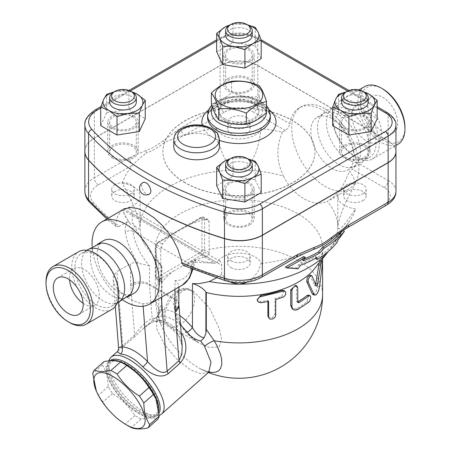 <?xml version="1.0" encoding="UTF-8"?>
<svg xmlns="http://www.w3.org/2000/svg" width="451" height="451" viewBox="0 0 451 451"><rect width="100%" height="100%" fill="white"/><g stroke="black" fill="none" stroke-linecap="round" stroke-linejoin="round"><path stroke-width="0.34" stroke-dasharray="2.25 1.69" d="M266.507 112.536C264.044 109.661 261.586 104.356 259.122 96.621C249.933 97.63 240.744 96.21 231.555 92.359C224.829 98.668 218.104 102.552 211.378 104.006M255.745 100.821A23.762 13.722 180 0 1 245.09 123.777A23.762 13.722 180 0 1 215.99 106.972A23.762 13.722 180 0 1 255.745 100.821M224.829 118.669A19.962 11.523 180 0 1 218.983 110.523A19.962 11.523 180 0 1 238.94 99A19.962 11.523 180 0 1 258.902 110.523A19.962 11.523 180 0 1 246.579 121.172A19.962 11.523 180 0 1 224.829 118.669M231.555 92.359L231.555 81.338M259.122 96.621L259.122 85.6M224.829 120.225A19.962 11.523 180 0 1 218.983 112.073A19.962 11.523 180 0 1 238.94 100.55A19.962 11.523 180 0 1 258.902 112.073A19.962 11.523 180 0 1 246.579 122.723A19.962 11.523 180 0 1 224.829 120.225M382.775 131.788A21.101 12.183 -120 0 0 393.328 132.836A21.101 12.183 -120 0 0 393.328 108.465A21.101 12.183 -120 0 0 372.227 96.283A21.101 12.183 -120 0 0 368.991 113.195A21.101 12.183 -120 0 0 382.775 131.788M366.646 141.101A21.101 12.183 -120 0 0 377.199 142.15A21.101 12.183 -120 0 0 377.199 117.779A21.101 12.183 -120 0 0 356.098 105.596A21.101 12.183 -120 0 0 352.862 122.509A21.101 12.183 -120 0 0 366.646 141.101M404.959 127.368A31.367 18.108 60 0 1 382.775 140.171A31.367 18.108 60 0 1 360.597 101.751A31.367 18.108 60 0 1 382.775 88.948M364.797 86.524A33.267 19.207 -120 0 0 364.803 124.944A33.267 19.207 -120 0 0 398.07 144.145M355.715 103.02A33.267 19.207 60 0 1 377.448 132.335A33.267 19.207 60 0 1 372.346 158.994A33.267 19.207 60 0 1 339.079 139.793A33.267 19.207 60 0 1 339.079 101.374A33.267 19.207 60 0 1 355.715 103.02M339.034 114.977A30.414 17.561 60 0 1 358.906 141.783A30.414 17.561 60 0 1 354.244 166.154A30.414 17.561 60 0 1 350.331 167.473A30.414 17.561 60 0 1 323.824 148.593A30.414 17.561 60 0 1 320.734 116.2A30.414 17.561 60 0 1 323.829 113.472A30.414 17.561 60 0 1 339.034 114.977M347.879 109.869A30.414 17.561 60 0 1 366.663 133.451A30.414 17.561 60 0 1 366.184 158.318A30.414 17.561 60 0 1 363.089 161.046A30.414 17.561 60 0 1 332.675 143.491A30.414 17.561 60 0 1 332.675 108.364A30.414 17.561 60 0 1 336.587 107.05A30.414 17.561 60 0 1 347.879 109.869M354.548 106.024A30.414 17.561 60 0 1 374.42 132.825A30.414 17.561 60 0 1 369.758 157.202A30.414 17.561 60 0 1 339.338 139.641A30.414 17.561 60 0 1 339.338 104.514A30.414 17.561 60 0 1 354.548 106.024M83.091 303.292A21.101 12.183 -120 0 0 84.354 304.081A21.101 12.183 -120 0 0 94.902 305.13A21.101 12.183 -120 0 0 94.902 280.759A21.101 12.183 -120 0 0 73.801 268.582A21.101 12.183 -120 0 0 69.488 279.727M46.041 281.807A33.267 19.207 -120 0 0 69.567 322.555M111.921 309.352A33.267 19.207 60 0 1 78.654 290.145A33.267 19.207 60 0 1 78.654 251.731M128.665 296.392L127.171 297.254A30.414 17.561 60 0 1 96.756 279.693A30.414 17.561 60 0 1 96.756 244.572A30.414 17.561 60 0 1 100.669 243.258M118.325 302.362A30.414 17.561 60 0 1 114.413 303.675A30.414 17.561 60 0 1 87.911 284.795A30.414 17.561 60 0 1 84.816 252.408A30.414 17.561 60 0 1 87.911 249.679M96.452 255.035A30.414 17.561 60 0 1 116.324 281.836A30.414 17.561 60 0 1 111.662 306.212A30.414 17.561 60 0 1 81.242 288.651A30.414 17.561 60 0 1 81.242 253.524A30.414 17.561 60 0 1 96.452 255.035M158.82 410.427A36.119 14.748 48.4 0 1 156.435 416.053A36.119 14.748 48.4 0 1 121.437 398.814A36.119 14.748 48.4 0 1 108.505 362.006A36.119 14.748 48.4 0 1 110.89 360.682M155.55 398.295A35.172 14.359 48.4 0 1 138.908 413.054A35.172 14.359 48.4 0 1 107.603 374.674A35.172 14.359 48.4 0 1 126.032 365.011M104.029 361.595A39.446 16.106 -131.6 0 0 102.338 364.949C106.036 370.609 107.969 377.831 108.144 386.608A39.446 16.106 -131.6 0 0 112.575 393.498C121.776 399.282 129.217 406.633 134.9 415.54A39.446 16.106 -131.6 0 0 138 417.468A39.446 16.106 -131.6 0 0 141.022 419.075C148.283 417.637 153.791 417.767 157.534 419.458M128.388 425.992A39.446 16.106 48.4 0 1 125.288 424.064C116.087 418.274 108.646 410.929 102.963 402.021A39.446 16.106 48.4 0 1 98.532 395.132L95.962 390.239M102.338 364.949L92.731 373.473M108.144 386.608L98.532 395.132M112.575 393.498L102.963 402.021M134.9 415.54L125.288 424.064M141.022 419.075L131.41 427.599M159.079 413.195A36.119 14.748 48.4 0 1 157.732 414.903A36.119 14.748 48.4 0 1 140.379 412.552A36.119 14.748 48.4 0 1 113.528 385.131A36.119 14.748 48.4 0 1 109.802 360.856A36.119 14.748 48.4 0 1 109.92 360.755M140.03 411.25A34.22 13.97 48.4 0 1 108.787 369.127A34.22 13.97 48.4 0 1 144.219 378.609A34.22 13.97 48.4 0 1 149.399 414.926A34.22 13.97 48.4 0 1 140.03 411.25M345.5 116.73A13.31 7.684 0 0 0 341.599 122.165A13.31 7.684 0 0 0 354.909 129.849A13.31 7.684 0 0 0 368.213 122.165A13.31 7.684 0 0 0 359.999 115.067A13.31 7.684 0 0 0 345.5 116.73M345.5 146.378A13.31 7.684 180 0 1 359.999 144.715A13.31 7.684 180 0 1 368.213 151.812A13.31 7.684 180 0 1 354.909 159.496A13.31 7.684 180 0 1 341.599 151.812A13.31 7.684 180 0 1 345.5 146.378M364.318 92.207A13.31 7.684 0 0 0 345.5 92.207M341.599 102.298A13.31 7.684 180 0 1 345.5 96.864A13.31 7.684 180 0 1 359.999 95.2A13.31 7.684 180 0 1 368.213 102.298M362.863 193.812A11.247 6.494 0 0 0 366.156 189.223A11.247 6.494 0 0 0 354.909 182.723A11.247 6.494 0 0 0 343.656 189.223A11.247 6.494 0 0 0 350.602 195.221A11.247 6.494 0 0 0 362.863 193.812M248.354 183.681A13.31 7.684 0 0 0 233.849 182.018A13.31 7.684 0 0 0 225.635 189.116A13.31 7.684 0 0 0 238.94 196.799A13.31 7.684 0 0 0 252.25 189.116A13.31 7.684 0 0 0 248.354 183.681M248.354 213.329A13.31 7.684 180 0 1 252.25 218.763A13.31 7.684 180 0 1 238.94 226.447A13.31 7.684 180 0 1 225.635 218.763A13.31 7.684 180 0 1 233.849 211.666A13.31 7.684 180 0 1 248.354 213.329M248.354 159.158A13.31 7.684 0 0 0 229.531 159.158M225.635 169.249A13.31 7.684 180 0 1 233.849 162.151A13.31 7.684 180 0 1 248.354 163.814A13.31 7.684 180 0 1 252.25 169.249M230.985 260.763A11.247 6.494 0 0 0 243.247 262.172A11.247 6.494 0 0 0 250.192 256.174A11.247 6.494 0 0 0 238.945 249.679A11.247 6.494 0 0 0 227.693 256.174A11.247 6.494 0 0 0 230.985 260.763M132.385 127.599A13.31 7.684 0 0 0 136.287 122.165A13.31 7.684 0 0 0 122.976 114.481A13.31 7.684 0 0 0 109.672 122.165A13.31 7.684 0 0 0 117.886 129.262A13.31 7.684 0 0 0 132.385 127.599M132.385 157.247A13.31 7.684 180 0 1 117.886 158.91A13.31 7.684 180 0 1 109.672 151.812A13.31 7.684 180 0 1 122.976 144.128A13.31 7.684 180 0 1 136.287 151.812A13.31 7.684 180 0 1 132.385 157.247M132.385 92.207A13.31 7.684 0 0 0 113.567 92.207M109.672 102.298A13.31 7.684 180 0 1 122.976 94.614A13.31 7.684 180 0 1 136.287 102.298M115.022 184.628A11.247 6.494 0 0 0 111.73 189.223A11.247 6.494 0 0 0 122.976 195.717A11.247 6.494 0 0 0 134.229 189.217A11.247 6.494 0 0 0 127.283 183.219A11.247 6.494 0 0 0 115.022 184.628M346.047 91.908L349.739 91.164A19.962 11.523 0 0 0 345.787 92.043M364.047 92.049A19.962 11.523 0 0 0 349.739 91.164L360.873 90.899L363.173 91.547M230.675 158.498L232.975 157.85L244.109 158.115A19.962 11.523 0 0 0 229.801 159M248.061 158.994A19.962 11.523 0 0 0 244.109 158.115L247.802 158.859M132.115 92.049A19.962 11.523 0 0 0 117.812 91.164L128.941 90.899L131.241 91.547M114.064 91.919L117.812 91.164A19.962 11.523 0 0 0 113.838 92.049M332.646 125.609L338.611 112.756L360.873 109.311L377.171 118.72M360.873 109.311L360.873 90.899M100.714 125.609L106.678 112.756L106.678 94.344M106.678 112.756L128.941 109.311L128.941 90.899M344.152 128.372A15.21 8.783 180 0 1 339.699 122.165A15.21 8.783 180 0 1 349.085 114.052A15.21 8.783 180 0 1 365.66 115.958A15.21 8.783 180 0 1 370.113 122.165A15.21 8.783 180 0 1 360.727 130.277A15.21 8.783 180 0 1 344.152 128.372M338.611 112.756L338.611 94.344M228.189 182.909A15.21 8.783 180 0 1 244.763 181.003A15.21 8.783 180 0 1 254.15 189.116A15.21 8.783 180 0 1 249.696 195.322A15.21 8.783 180 0 1 233.122 197.228A15.21 8.783 180 0 1 223.735 189.116A15.21 8.783 180 0 1 228.189 182.909M216.677 185.671L232.975 176.262L232.975 157.85M232.975 176.262L255.243 179.707L255.243 161.295M255.243 179.707L261.208 192.56M133.733 115.958A15.21 8.783 180 0 1 138.186 122.165A15.21 8.783 180 0 1 128.8 130.277A15.21 8.783 180 0 1 112.226 128.372A15.21 8.783 180 0 1 107.766 122.165A15.21 8.783 180 0 1 117.159 114.052A15.21 8.783 180 0 1 133.733 115.958M128.941 109.311L145.239 118.72M248.354 25.256A13.31 7.684 0 0 0 229.531 25.256M225.635 35.341A13.31 7.684 180 0 1 238.94 27.663A13.31 7.684 180 0 1 252.25 35.341M229.531 60.643A13.31 7.684 0 0 0 244.036 62.311A13.31 7.684 0 0 0 252.25 55.214A13.31 7.684 0 0 0 238.94 47.53A13.31 7.684 0 0 0 225.635 55.214A13.31 7.684 0 0 0 229.531 60.643M229.531 90.29A13.31 7.684 180 0 1 225.635 84.861A13.31 7.684 180 0 1 238.94 77.177A13.31 7.684 180 0 1 252.25 84.861A13.31 7.684 180 0 1 244.036 91.959A13.31 7.684 180 0 1 229.531 90.29M246.9 117.677A11.247 6.494 0 0 0 234.638 116.268A11.247 6.494 0 0 0 227.693 122.266A11.247 6.494 0 0 0 238.94 128.766A11.247 6.494 0 0 0 250.192 122.266A11.247 6.494 0 0 0 246.9 117.677M248.084 25.098A19.962 11.523 0 0 0 244.109 24.213L247.858 24.968M230.675 24.596L232.975 23.948L244.109 24.213A19.962 11.523 0 0 0 229.801 25.098M216.677 51.769L232.975 42.36L232.975 23.948M232.975 42.36L255.243 45.805L255.243 27.393M255.243 45.805L261.208 58.658M249.696 61.421A15.21 8.783 180 0 1 233.122 63.326A15.21 8.783 180 0 1 223.735 55.214A15.21 8.783 180 0 1 228.189 49.001A15.21 8.783 180 0 1 244.763 47.101A15.21 8.783 180 0 1 254.15 55.214A15.21 8.783 180 0 1 249.696 61.421M249.696 224.818A15.21 8.783 0 0 0 254.15 218.605A15.21 8.783 0 0 0 238.94 209.828A15.21 8.783 0 0 0 223.735 218.611A15.21 8.783 0 0 0 233.122 226.718A15.21 8.783 0 0 0 249.696 224.818M112.226 157.867A15.21 8.783 0 0 0 128.794 159.767A15.21 8.783 0 0 0 138.186 151.66A15.21 8.783 0 0 0 122.976 142.877A15.21 8.783 0 0 0 107.766 151.654A15.21 8.783 0 0 0 112.226 157.867M228.189 78.497A15.21 8.783 0 0 0 223.735 84.703A15.21 8.783 0 0 0 238.945 93.487A15.21 8.783 0 0 0 254.15 84.703A15.21 8.783 0 0 0 244.763 76.591A15.21 8.783 0 0 0 228.189 78.497M365.66 145.447A15.21 8.783 0 0 0 349.085 143.542A15.21 8.783 0 0 0 339.699 151.654A15.21 8.783 0 0 0 354.909 160.438A15.21 8.783 0 0 0 370.113 151.654A15.21 8.783 0 0 0 365.66 145.447M334.743 236.628A118.816 68.597 0 0 0 344.643 227.383A118.816 68.597 0 0 0 349.271 221.514A118.816 68.597 0 0 0 355.653 208.909A22.815 13.169 180 0 1 337.799 196.05A22.815 13.169 180 0 1 355.653 183.196A118.816 68.597 0 0 0 349.536 170.974L352.507 169.26C355.005 167.58 356.211 165.173 356.132 162.039A47.524 27.438 -120 0 0 322.961 110.292A47.524 27.438 -120 0 0 299.193 107.936A47.524 27.438 -120 0 0 289.784 123.737C289.238 126.505 287.761 128.755 285.348 130.486L282.377 132.199A118.816 68.597 0 0 0 261.208 128.665A22.815 13.169 180 0 1 238.94 138.976A22.815 13.169 180 0 1 216.677 128.665C218.972 143.908 222.501 166.154 238.94 170.021C255.384 166.154 258.913 143.908 261.208 128.665M362.863 200.644A11.247 6.494 0 0 0 366.156 196.05A11.247 6.494 0 0 0 354.909 189.555A11.247 6.494 0 0 0 343.656 196.05A11.247 6.494 0 0 0 350.602 202.048A11.247 6.494 0 0 0 362.863 200.644M84.867 151.406A32.32 18.66 180 0 1 94.332 138.288L220.122 65.666A26.615 15.368 180 0 1 257.763 65.666L388.153 140.949A26.615 15.368 180 0 1 395.95 151.733M185.175 182.858A76.044 43.905 180 0 1 162.901 151.812A76.044 43.905 180 0 1 238.94 107.907A76.044 43.905 180 0 1 314.984 151.812A76.044 43.905 180 0 1 268.041 192.374A76.044 43.905 180 0 1 185.175 182.858M173.787 146.609A22.815 13.169 180 0 1 187.87 134.443A22.815 13.169 180 0 1 212.731 137.296A22.815 13.169 180 0 1 219.411 146.609M149.552 194.031L148.244 194.358L146.192 193.721L144.771 192.639L142.877 190.181L141.541 185.857L142.037 183.377L142.899 182.503M395.95 151.654A26.615 15.368 0 0 0 388.153 140.791L257.763 65.508A26.615 15.368 0 0 0 220.122 65.508L94.332 138.136A32.32 18.66 0 0 0 84.867 151.327M185.175 182.7A76.044 43.905 180 0 1 162.901 151.654A76.044 43.905 180 0 1 238.94 107.755A76.044 43.905 180 0 1 314.984 151.654A76.044 43.905 180 0 1 268.041 192.216A76.044 43.905 180 0 1 185.175 182.7M230.985 267.595A11.247 6.494 0 0 0 243.247 269.005A11.247 6.494 0 0 0 250.192 263.001A11.247 6.494 0 0 0 238.945 256.506A11.247 6.494 0 0 0 227.693 263.001A11.247 6.494 0 0 0 230.985 267.595M115.022 191.455A11.247 6.494 0 0 0 111.73 196.05A11.247 6.494 0 0 0 122.976 202.544A11.247 6.494 0 0 0 134.229 196.05A11.247 6.494 0 0 0 127.283 190.051A11.247 6.494 0 0 0 115.022 191.455M246.9 124.504A11.247 6.494 0 0 0 234.638 123.1A11.247 6.494 0 0 0 227.693 129.099A11.247 6.494 0 0 0 238.94 135.593A11.247 6.494 0 0 0 250.192 129.099A11.247 6.494 0 0 0 246.9 124.504M230.281 281.92L226.261 279.186L221.729 274.355L221.729 265.413L221.368 263.034L220.364 261.456L219.648 261.044L218.295 261.191L217.004 262.685A22.815 13.169 180 0 1 239.611 253.129A22.815 13.169 180 0 1 261.208 263.435L257.899 271.727L254.138 276.79L250.209 280.291L247.047 282.202M122.232 183.196A22.815 13.169 180 0 1 140.086 196.05A22.815 13.169 180 0 1 123.529 208.717L126.539 208.458L129.099 208.836L130.745 209.777L131.94 211.66L132.244 213.746L132.244 222.693L136.771 227.71L139.196 229.046L140.086 227.095C138.604 214.591 129.381 195.638 122.232 183.196A118.816 68.597 0 0 1 133.242 164.722L98.363 184.859A26.615 15.368 0 0 0 93.616 202.865A317.476 183.292 0 0 0 119.165 226.425L127.171 221.807A5.322 0.564 -152.1 0 1 129.505 222.8L128.405 221.21L127.171 221.807C125.53 225.145 124.933 228.539 125.384 231.989A5.322 2.469 -8.3 0 1 132.848 231.171A42.202 24.365 -120 0 0 149.433 265.678L149.433 284.136L174.971 298.883L174.971 280.595C177.965 283.408 179.227 285.438 178.771 286.678L178.872 287.163M328.322 251.483A98.854 57.074 0 0 0 328.7 251.01A98.854 57.074 0 0 0 330.735 248.281A98.854 57.074 0 0 0 337.799 227.095C339.282 233.573 348.505 218.696 355.653 208.909M261.208 263.435A118.816 68.597 0 0 0 293.206 257.076A118.816 68.597 0 0 0 305.936 252.707M303.805 256.534L301.651 259.945A112.327 64.854 0 0 0 304.476 258.812M342.348 230.957A115.321 66.579 0 0 0 342.816 230.41L336.497 239.002L335.296 241.589A105.342 60.817 180 0 1 315.723 258.643M315.694 258.231L315.548 256.574A108.336 62.548 180 0 1 298.771 264.495L296.611 267.9L285.297 267.048M183.563 265.566L186.325 265.199L195.396 259.877A118.816 68.597 0 0 0 215.358 263.283L192.69 262.048L195.497 260.763L193.118 268.12A5.13 3.445 9.9 0 0 191.692 265.143L192.69 262.048M130.779 224.637L129.927 223.392C126.46 218.261 123.98 213.684 122.492 209.67A118.816 68.597 0 0 0 128.405 221.21M282.377 132.199C276.051 146.812 276.429 161.458 283.504 176.149A98.854 57.074 0 0 0 238.94 170.021A98.854 57.074 0 0 0 140.086 227.095A98.854 57.074 0 0 0 144.619 244.171L132.244 222.693M355.653 183.196C348.505 195.638 339.282 214.591 337.799 227.095A98.854 57.074 0 0 0 327.184 201.366L332.872 197.842L338.233 192.295L341.604 187.526L345.043 181.443L349.536 170.974M303.196 260.836L301.651 259.945M338.081 239.921L336.497 239.002M336.92 242.531L335.296 241.589M298.162 268.796L296.611 267.9M300.321 265.385L298.771 264.495M317.064 257.453L315.548 256.574M309.978 275.048L314.46 285.353L314.691 285.618L315.638 284.44M319.184 262.916L320.272 260.706L320.543 263.914L317.735 286.385L315.852 292.496L313.107 294.638M267.905 301.51L267.905 300.338A83.649 48.291 180 0 1 260.661 301.668L257.132 299.977M267.905 300.338L268.565 301.369M284.186 290.664L281.616 296.572A83.649 48.291 180 0 1 274.913 298.635L274.913 314.155L272.241 317.882L268.277 317.16M274.913 298.635L275.73 299.627M295.681 285.263L296.454 286.994L296.454 300.969L296.848 301.837L297.761 301.787L296.454 300.969M308.445 295.061L307.046 301.702A83.649 48.291 180 0 1 296.454 308.726L292.225 308.834M347.484 227.67A5.705 3.292 60 0 1 344.643 227.383L384.122 204.585A20.909 12.076 0 0 0 384.122 187.515L352.507 169.26M186.325 265.199A317.476 183.292 0 0 0 227.141 279.953A26.615 15.368 0 0 0 258.327 277.213L293.206 257.076A5.705 3.292 -120 0 0 296.059 257.358M221.729 274.355L216.367 277.884M119.165 226.425L116.121 226.627L115.433 224.395L117.333 216.97L120.733 211.592L123.636 209.298M216.677 128.665A118.816 68.597 0 0 0 184.679 135.024A5.705 3.292 60 0 1 180.642 128.039L220.122 105.246A26.615 15.368 180 0 1 257.763 105.246A5.705 3.292 -60 0 1 253.727 112.231A20.909 12.076 0 0 0 224.158 112.231A5.705 3.292 60 0 1 220.122 105.246L220.122 65.666M224.158 112.231L184.679 135.024A118.816 68.597 0 0 0 164.401 142.629A5.705 2.571 50.9 0 1 163.538 140.408L180.642 128.039M98.363 184.859A5.705 3.292 60 0 1 94.332 177.874L129.212 157.737A5.705 3.292 -120 0 0 133.242 164.722A118.816 68.597 0 0 1 146.417 153.013A5.705 3.884 -108.9 0 1 146.316 150.352C152.055 148.39 157.799 145.075 163.538 140.408M164.401 142.629C158.38 147.426 152.387 150.888 146.417 153.013M173.387 271.152L187.548 262.978A83.3 48.094 180 0 1 205.617 256.749C207.832 256.05 209.038 254.674 209.236 252.628A76.326 44.068 60 0 1 209.168 249.488L209.123 221.097L208.035 219.603L205.352 219.344A83.649 48.291 0 0 0 189.358 224.677C182.531 227.817 176.6 231.239 171.577 234.943A83.649 48.291 0 0 0 162.337 244.177L160.776 249.488L160.776 277.427A76.326 44.068 -120 0 0 160.844 280.567L161.407 282.185L162.597 281.582A83.3 48.094 180 0 1 173.387 271.152L158.961 279.485A1.9 1.099 60 0 1 157.613 277.156L200.633 252.318A1.9 1.099 120 0 0 201.975 249.989L201.975 218.944A1.9 1.099 180 0 1 204.664 218.944L204.664 249.989A1.9 1.099 0 0 0 201.975 249.989M314.894 268.283A83.649 48.291 0 0 0 322.589 248.05A83.649 48.291 0 0 0 238.94 199.754A83.649 48.291 0 0 0 155.296 248.05A83.649 48.291 0 0 0 161.932 266.902L161.932 303.799L159.023 308.867L158.425 311.889L158.493 315.452L160.116 322.55L163.386 330.256L167.163 336.858L171.808 343.527L177.113 349.965L182.926 355.969L188.986 361.285L195.103 365.75L201.022 369.166L208.931 372.064M179.177 291.109A3.8 2.103 -122 0 0 177.271 290.923A3.8 2.103 -122 0 0 176.6 292.592L177.615 292.006A3.8 2.283 62.1 0 1 178.523 290.202L178.523 290.202A3.8 2.283 62.1 0 1 180.417 290.393A20.909 12.076 -60 0 1 190.249 289.7A20.909 12.076 -60 0 1 190.249 313.845A20.909 12.076 -60 0 1 169.339 325.921A20.909 12.076 -60 0 1 166.019 309.561A20.909 12.076 -60 0 1 179.177 291.109L180.417 290.393L187.047 289.407L194.189 291.977C189.476 289.469 185.626 289.147 182.638 291.013C176.471 295.225 174.644 303.348 177.158 315.384C179.966 324.748 185.124 332.494 192.633 338.616L199.071 343.087L209.754 347.58L219.31 346.813L221.509 338.881L219.361 328.931L209.692 308.191L194.195 291.977L190.249 289.7C187.069 287.8 183.157 287.964 178.523 290.202L177.271 290.923C173.652 293.246 170.591 296.51 168.093 300.721L164.79 308.484C163.612 312.763 163.6 316.653 164.739 320.148C164.576 321.185 166.109 323.108 169.339 325.921L199.071 343.087L185.665 332.353L176.335 318.265L173.342 302.773L179.177 291.109M108.973 360.845A38.019 15.52 -131.6 0 0 108.606 364.735A38.019 15.52 -131.6 0 0 143.322 411.543A38.019 15.52 -131.6 0 0 153.735 415.625A38.019 15.52 -131.6 0 0 159.203 415.377M208.712 372.238L201.298 373.907L190.452 369.764L176.527 358.962L164.35 344.35L156.993 329.608L156.283 318.423L157.506 316.078L156.942 316.512L160.415 316.732C166.842 316.055 173.534 318.744 180.479 324.81M181.15 333.176L180.986 332.996C173.376 325.103 165.974 320.83 158.775 320.176L151.547 322.397L143.683 328.272L134.561 336.762A5.705 2.328 -131.6 0 0 134.624 335.048C140.667 326.654 146.507 321.101 152.145 318.395C160.33 319.229 168.843 324.145 177.683 333.142L182.187 346.08C181.076 339.564 179.543 335.657 177.587 334.36A5.705 1.5 -43.8 0 1 177.683 333.142L175.011 299.819A13.31 8.332 175.4 0 1 178.9 305.124M134.561 336.762L117.192 351.763M156.283 318.423A11.405 10.142 18.7 0 0 158.927 314.477L158.927 314.477A11.405 10.142 18.7 0 0 159.023 308.867A83.649 48.291 0 0 1 155.296 294.616L155.296 248.05M161.932 303.799L161.531 307.836L160.105 312.453L157.506 316.078M180.986 332.996A5.705 1.5 -43.8 0 1 177.587 334.36C169.317 326.174 162.033 321.834 155.736 321.354A5.705 4.482 -85.8 0 1 152.145 318.395L149.467 285.071A13.31 7.684 120 0 1 149.433 284.136A13.31 7.684 0 0 0 130.61 284.136L130.61 263.688L116.922 271.592L114.109 274.698L113.342 277.151L113.224 280.133L114.43 284.677L117.395 288.928C126.201 297.53 134.714 302.446 142.933 303.67C148.621 303.534 154.738 301.381 161.278 297.203L174.971 289.3L178.771 286.678A47.524 27.438 60 0 0 182.334 285.162M158.775 320.176A5.705 4.482 -85.8 0 1 155.736 321.354C154.49 320.435 146.355 325.391 143.683 328.272L156.942 316.512C157.546 316.771 159.282 312.058 158.746 312.408L160.105 312.453M122.717 347.264A5.705 2.328 -131.6 0 0 122.779 345.551L134.624 335.048L130.683 286.013A26.615 15.368 -60 0 1 130.61 284.136M121.979 346.813C117.175 348.719 117.44 348.296 122.779 345.551L116.922 271.592M179.74 315.576C173.257 311.207 167.186 309.301 161.531 309.865A5.705 4.516 -96.4 0 1 160.415 316.732M161.531 265.724L161.531 309.865L158.746 312.408L158.746 262.922L161.531 265.724L154.163 257.233L144.619 244.171M161.932 266.902L158.746 262.922M195.396 259.877L195.497 260.763A5.13 0.316 -154.7 0 1 194.511 260.475L191.838 268.988M192.571 269.281A5.13 3.445 9.9 0 0 193.118 268.12L192.87 269.399M123.54 300.496A47.524 27.438 60 0 1 92.134 246.094M149.433 265.678L138.141 263.288C135.294 262.414 132.786 262.544 130.61 263.688M132.91 227.62L132.848 231.171L191.692 265.143A42.394 24.478 -120 0 1 174.971 280.595M332.314 118.861A30.414 17.561 60 0 1 352.186 145.662A30.414 17.561 60 0 1 347.524 170.038A30.414 17.561 60 0 1 317.104 152.477A30.414 17.561 60 0 1 317.104 117.35A30.414 17.561 60 0 1 332.314 118.861M283.504 176.149C293.426 196.286 313.625 207.945 327.184 201.366M325.329 108.922A47.524 27.438 60 0 1 356.375 150.803A47.524 27.438 60 0 1 349.091 188.884A47.524 27.438 60 0 1 301.567 161.447A47.524 27.438 60 0 1 301.567 106.566A47.524 27.438 60 0 1 325.329 108.922M133.896 293.375A30.414 17.561 60 0 1 103.476 275.815A30.414 17.561 60 0 1 103.476 240.687M219.411 139.624A22.815 13.169 0 0 0 212.731 130.311A22.815 13.169 0 0 0 187.87 127.458A22.815 13.169 0 0 0 173.787 139.624M212.556 107.473A27.567 15.915 180 0 1 242.869 96.322A27.567 15.915 180 0 1 266.507 111.961M266.507 112.192A27.567 15.915 180 0 1 266.496 112.547M270.312 115.18A31.367 18.108 0 0 0 238.94 97.072A31.367 18.108 0 0 0 207.573 115.18M207.573 117.508A31.367 18.108 180 0 1 238.94 99.4A31.367 18.108 180 0 1 270.312 117.508C270.036 111.47 263.762 106.701 251.478 103.206C231.324 97.844 206.192 108.037 207.573 117.508M216.677 41.109L222.811 37.568A3.8 2.193 -120 0 0 220.911 37.382A3.8 2.193 -120 0 0 220.122 39.124L94.332 111.747A3.8 2.193 60 0 1 95.116 110.005M100.714 108.06L130.249 91.012M94.332 138.136L94.332 111.747A32.32 18.66 0 0 0 84.867 124.944M222.811 37.568A22.815 13.169 180 0 1 255.074 37.568A3.8 2.193 -60 0 1 256.974 37.382A3.8 2.193 -60 0 1 257.763 39.124A26.615 15.368 0 0 0 220.122 39.124L220.122 65.508M387.37 112.665A3.8 2.193 -60 0 1 388.153 114.402L257.763 39.124L257.763 65.508M255.074 37.568L261.208 41.109M347.636 91.012L377.171 108.06M395.95 125.271A26.615 15.368 0 0 0 388.153 114.402L388.153 140.791M202.268 125.293A37.072 21.4 0 0 0 212.731 137.296A37.072 21.4 0 0 0 219.411 140.357M269.151 109.762A37.072 21.4 0 0 0 208.734 109.762M122.492 209.67L215.358 263.283M123.529 208.717L217.004 262.685M132.244 213.746L221.729 265.413M310.491 275.589L312.115 276.153M317.735 286.385L319.528 286.751M320.543 263.914L322.392 264.156M314.46 285.353L316.179 285.827M260.661 301.668L261.157 302.728M274.913 314.155L275.73 315.148M281.616 296.572L282.585 297.513M296.454 286.994L297.761 287.794M296.454 308.726L297.761 309.527M307.046 301.702L308.591 302.339M356.132 162.039L388.153 180.53A5.705 3.292 -60 0 1 384.122 187.515M386.975 204.867A5.705 3.292 60 0 1 384.122 204.585M388.153 140.949L388.153 180.53A26.615 15.368 180 0 1 395.95 191.393M261.18 277.495A5.705 3.292 60 0 1 258.327 277.213M225.483 280.753A5.705 2.165 106.9 0 0 227.141 279.953M115.433 224.395A323.181 186.584 180 0 1 107.958 218.346M285.348 130.486L253.727 112.231M257.763 65.666L257.763 105.246L289.784 123.737M93.616 202.865A5.705 4.121 -42.3 0 1 89.399 202.048M84.867 191.066A32.32 18.66 180 0 1 94.332 177.874L94.332 138.288M129.212 157.737L146.316 150.352M209.236 252.628L204.664 249.989A3.8 2.193 -60 0 1 201.975 254.646A1.9 1.099 60 0 1 200.633 252.318M201.975 218.944A1.9 1.099 120 0 0 200.633 218.171A1.9 1.099 60 0 1 201.028 217.297A1.9 1.099 60 0 1 201.975 217.393A3.8 2.193 -60 0 1 203.875 217.207A3.8 2.193 -60 0 1 204.664 218.944L209.168 221.548M205.617 256.749L201.975 254.646L187.548 262.978M189.358 224.677L201.975 217.393L205.352 219.344M200.633 218.171L157.613 243.004A1.9 1.099 60 0 1 158.008 242.136A1.9 1.099 60 0 1 158.961 242.226L171.577 234.943M162.597 281.582L158.961 279.485A3.8 2.193 -60 0 1 157.061 279.671A3.8 2.193 -60 0 1 156.271 277.929A1.9 1.099 180 0 1 155.713 277.156A1.9 1.099 180 0 1 156.271 276.378A1.9 1.099 120 0 0 157.613 277.156M157.613 243.004A1.9 1.099 120 0 0 156.271 245.333A1.9 1.099 0 0 0 155.713 246.111A1.9 1.099 0 0 0 156.271 246.883A3.8 2.193 -60 0 1 158.961 242.226L162.337 244.177M160.844 280.567L156.271 277.929L156.271 246.883L160.776 249.488M156.271 245.333L156.271 276.378M160.776 277.427A83.649 48.291 0 0 0 155.296 294.616A83.649 83.649 0 0 0 160.804 324.466C158.735 316.579 158.115 313.253 158.927 314.477L158.476 315.074M322.589 294.616A83.649 48.291 0 0 0 209.168 249.488M177.615 292.006L176.6 292.592M142.933 303.67L143.136 306.235M118.489 302.762L117.395 288.928M161.531 266.406L161.531 307.836M138.141 263.288A47.524 27.438 60 0 1 125.384 231.989M130.683 286.013A13.31 8.332 175.4 0 1 149.467 285.071L175.011 299.819A13.31 7.684 -60 0 1 174.971 298.883A13.31 7.684 0 0 1 178.872 304.312M258.902 112.073L258.902 110.523M218.983 112.073L218.983 110.523M372.227 96.283L356.098 105.596M393.328 132.836L377.199 142.15M372.346 158.994L395.95 145.369M339.079 101.374L358.917 89.924M350.331 167.468C356.82 166.504 362.102 163.454 366.184 158.318M320.734 116.206C324.81 111.064 330.098 108.014 336.587 107.05M363.089 161.046L369.758 157.202M332.675 108.364L339.338 104.514M57.672 277.889L73.801 268.576M78.773 314.443L94.902 305.13M117.17 303.14L114.413 303.675M86.66 250.288L84.816 252.408M111.662 306.212L117.232 302.993M81.242 253.524L86.817 250.311M109.802 360.856L108.505 362.006M157.732 414.903L156.435 416.053M341.599 122.165L341.599 151.812M368.213 122.165L368.213 151.812M225.635 189.116L225.635 218.763M252.25 189.116L252.25 218.763M109.672 122.165L109.672 151.812M136.287 122.165L136.287 151.812M225.635 55.214L225.635 84.861M252.25 55.214L252.25 84.861M254.15 218.611L254.15 189.116M223.735 218.611L223.735 189.116M138.186 151.654L138.186 122.165M107.766 151.654L107.766 122.165M223.735 84.703L223.735 55.214M254.15 84.703L254.15 55.214M339.699 151.654L339.699 122.165M370.113 151.654L370.113 122.165M266.507 105.613L260.441 100.691L248.326 96.339L225.387 97.343L217.309 100.77L211.767 105.179M100.883 106.678L128.947 90.476M216.677 39.823L220.911 37.382C232.93 31.587 244.955 31.587 256.974 37.382L261.039 39.727M348.939 90.476L377.171 106.774M366.156 189.223L366.156 196.05M343.656 189.223L343.656 196.05M250.192 256.174L250.192 263.001M227.693 256.174L227.693 263.001M111.73 189.223L111.73 196.05M134.229 189.223L134.229 196.05M227.693 122.266L227.693 129.099M250.192 122.266L250.192 129.099M140.086 196.05L140.086 227.095M330.735 248.281L343.025 230.529M343.076 230.461L349.271 221.514M220.02 261.208L130.018 209.247M337.799 196.05L337.799 227.095M320.272 260.706L320.881 260.791M314.691 285.618L316.405 286.081M296.848 301.837L298.15 302.621M116.132 226.633L106.831 219M161.413 282.185L157.061 279.671L155.713 277.156L155.713 246.111L158.008 242.136L201.028 217.297L203.875 217.207L208.035 219.603M322.589 258.654L322.589 248.05M209.659 371.68L207.477 371.523C207.15 371.742 204.641 370.778 199.962 368.625A83.649 83.649 0 0 0 208.424 372.498M149.399 414.926L153.735 415.625M108.787 369.127L108.606 364.735M113.218 280.06L115.304 306.37M347.524 170.038L354.244 166.154M317.104 117.35L323.829 113.472M328.334 251.466L328.7 251.01M159.226 263.576L154.163 257.233M329.433 200.233L349.091 188.884M299.193 107.936L301.567 106.566M96.756 244.572L98.25 243.709"/><path stroke-width="0.68" d="M211.378 92.985L211.378 104.006C213.842 111.741 216.3 117.046 218.763 119.921C227.952 123.771 237.141 125.192 246.331 124.188C253.056 122.734 259.782 118.85 266.507 112.536L266.507 101.514C259.782 102.969 253.056 106.853 246.331 113.167C237.141 109.317 227.952 107.896 218.763 108.9C216.3 101.171 213.842 95.866 211.378 92.985C218.104 86.677 224.829 82.792 231.555 81.338C240.744 80.329 249.933 81.749 259.122 85.6C261.586 88.475 264.044 93.78 266.507 101.514M255.745 85.301A23.762 13.722 0 0 0 215.99 91.452A23.762 13.722 0 0 0 245.09 108.251A23.762 13.722 0 0 0 255.745 85.301M218.763 119.921L218.763 108.9M246.331 124.188L246.331 113.167M382.781 88.948L381.433 88.171L382.775 88.948A31.367 18.108 60 0 1 382.781 88.948A31.367 18.108 60 0 1 404.959 127.368L404.959 128.918A33.267 19.207 -120 0 0 381.433 88.171A33.267 19.207 -120 0 0 364.797 86.524L358.917 89.924M395.95 145.369L398.07 144.145A33.267 19.207 -120 0 0 404.959 128.918M68.225 313.394A21.101 12.183 60 0 1 54.436 294.802A21.101 12.183 60 0 1 57.672 277.895A21.101 12.183 60 0 1 78.773 290.072A21.101 12.183 60 0 1 78.773 314.443A21.101 12.183 60 0 1 68.225 313.394M69.488 279.727A21.101 12.183 -120 0 0 83.091 303.292M68.225 270.555A31.367 18.108 60 0 1 90.403 308.974A31.367 18.108 60 0 1 68.219 321.777A31.367 18.108 60 0 1 46.041 283.363A31.367 18.108 60 0 1 68.225 270.555M68.219 321.777L69.567 322.555A33.267 19.207 -120 0 0 86.203 324.201A33.267 19.207 -120 0 0 91.299 297.542A33.267 19.207 -120 0 0 69.567 268.227A33.267 19.207 -120 0 0 52.93 266.58A33.267 19.207 -120 0 0 46.041 281.807L46.041 283.363M52.93 266.58L78.654 251.731A33.267 19.207 60 0 1 95.285 253.377A33.267 19.207 60 0 1 117.023 282.692A33.267 19.207 60 0 1 111.921 309.352L86.203 324.201M86.66 250.288L100.669 243.258A30.414 17.561 60 0 1 111.966 246.077A30.414 17.561 60 0 1 130.751 269.659A30.414 17.561 60 0 1 130.266 294.526A30.414 17.561 60 0 1 127.171 297.254M86.817 250.311L87.911 249.679A30.414 17.561 60 0 1 103.121 251.184A30.414 17.561 60 0 1 122.988 277.985A30.414 17.561 60 0 1 118.325 302.362L117.232 302.993M110.89 360.682A36.119 14.748 48.4 0 1 139.517 375.04A36.119 14.748 48.4 0 1 158.82 410.427M123.563 363.585L126.032 365.011A35.172 14.359 48.4 0 1 155.55 398.295L153.425 394.445A39.446 16.106 -131.6 0 0 148.988 387.556C143.311 378.648 135.869 371.297 126.669 365.513A39.446 16.106 -131.6 0 0 123.563 363.585A39.446 16.106 -131.6 0 0 120.547 361.978C116.803 360.293 111.296 360.163 104.029 361.595L94.417 370.119C98.166 371.81 103.668 371.934 110.935 370.502A39.446 16.106 48.4 0 1 117.057 374.037C122.74 382.944 130.176 390.29 139.376 396.079A39.446 16.106 48.4 0 1 143.813 402.963C143.987 411.746 145.921 418.968 149.614 424.622A39.446 16.106 48.4 0 1 147.928 427.976C140.661 429.414 135.153 429.284 131.41 427.599A39.446 16.106 48.4 0 1 128.388 425.992L125.919 424.566A35.172 14.359 -131.6 0 0 143.863 413.257A35.172 14.359 -131.6 0 0 109.779 374.815A35.172 14.359 -131.6 0 0 96.407 391.282A35.172 14.359 -131.6 0 0 125.919 424.566L128.388 425.992M147.928 427.976L157.534 419.458A39.446 16.106 -131.6 0 0 159.226 416.104L155.995 399.332M96.407 391.282L92.731 373.473A39.446 16.106 48.4 0 1 94.417 370.119M120.547 361.978L110.935 370.502M126.669 365.513L117.057 374.037M148.988 387.556L139.376 396.079M153.425 394.445L143.813 402.963M159.226 416.104L149.614 424.622M109.92 360.755A36.119 14.748 48.4 0 1 140.813 373.885A36.119 14.748 48.4 0 1 159.079 413.195M345.5 92.207L346.842 91.429L345.5 92.207A13.31 7.684 0 0 0 341.599 97.641A13.31 7.684 0 0 0 354.909 105.32A13.31 7.684 0 0 0 368.213 97.641A13.31 7.684 0 0 0 364.318 92.207L362.97 91.429A11.405 6.585 180 0 1 362.97 100.742A11.405 6.585 180 0 1 346.842 100.742A11.405 6.585 180 0 1 346.842 91.429A11.405 6.585 180 0 1 362.97 91.429M368.213 97.641L368.213 102.298A13.31 7.684 180 0 1 354.909 109.976A13.31 7.684 180 0 1 341.599 102.298L341.599 97.641M230.878 158.38L229.531 159.158A13.31 7.684 0 0 0 225.635 164.592A13.31 7.684 0 0 0 238.94 172.276A13.31 7.684 0 0 0 252.25 164.592A13.31 7.684 0 0 0 248.354 159.158L247.007 158.38A11.405 6.585 180 0 1 247.007 167.693A11.405 6.585 180 0 1 230.878 167.693A11.405 6.585 180 0 1 230.878 158.38A11.405 6.585 180 0 1 247.007 158.38L248.354 159.158M252.25 164.592L252.25 169.249A13.31 7.684 180 0 1 238.94 176.933A13.31 7.684 180 0 1 225.635 169.249L225.635 164.592M114.915 91.429L113.567 92.207A13.31 7.684 0 0 0 109.672 97.641A13.31 7.684 0 0 0 117.886 104.739A13.31 7.684 0 0 0 132.385 103.07A13.31 7.684 0 0 0 136.287 97.641A13.31 7.684 0 0 0 132.385 92.207L131.044 91.429A11.405 6.585 180 0 1 131.044 100.742A11.405 6.585 180 0 1 114.915 100.742A11.405 6.585 180 0 1 114.915 91.429A11.405 6.585 180 0 1 131.044 91.429M136.287 97.641L136.287 102.298A13.31 7.684 180 0 1 132.385 107.727A13.31 7.684 180 0 1 117.886 109.396A13.31 7.684 180 0 1 109.672 102.298L109.672 97.641M360.073 113.426L348.944 116.606L340.793 110.444A19.962 11.523 0 0 0 360.073 113.426A19.962 11.523 0 0 0 374.189 105.28L371.207 113.162L360.073 113.426M332.646 107.197L335.629 99.316A19.962 11.523 0 0 0 340.793 110.444L332.646 107.197L332.646 125.609L348.944 135.018L348.944 116.606M345.787 92.043A19.962 11.523 0 0 0 335.629 99.316L338.611 94.344L346.047 91.908M363.173 91.547L369.019 94.146L377.171 100.308L374.189 105.28A19.962 11.523 0 0 0 369.019 94.146A19.962 11.523 0 0 0 364.047 92.049M219.66 172.231L216.677 167.259L224.829 161.097A19.962 11.523 0 0 0 219.66 172.231A19.962 11.523 0 0 0 233.776 180.377L222.642 180.112L219.66 172.231M229.801 159A19.962 11.523 0 0 0 224.829 161.097L230.675 158.498M247.802 158.859L255.243 161.295L258.226 166.267A19.962 11.523 0 0 0 248.061 158.994M253.056 177.395L244.91 183.557L233.776 180.377A19.962 11.523 0 0 0 253.056 177.395A19.962 11.523 0 0 0 258.226 166.267L261.208 174.148L253.056 177.395M131.241 91.547L137.093 94.146A19.962 11.523 0 0 0 132.115 92.049M145.239 100.308L142.257 105.28A19.962 11.523 0 0 0 137.093 94.146L145.239 100.308L145.239 118.72L139.274 131.574L139.274 113.162L128.146 113.426A19.962 11.523 0 0 0 142.257 105.28L139.274 113.162M113.838 92.049A19.962 11.523 0 0 0 103.696 99.316L106.678 94.344L114.064 91.919M108.866 110.444L100.714 107.197L103.696 99.316A19.962 11.523 0 0 0 108.866 110.444A19.962 11.523 0 0 0 128.146 113.426L117.012 116.606L108.866 110.444M371.207 113.162L371.207 131.574L377.171 118.72L377.171 100.308M371.207 131.574L348.944 135.018M261.208 174.148L261.208 192.56L244.91 201.969L244.91 183.557M244.91 201.969L222.642 198.525L222.642 180.112M222.642 198.525L216.677 185.671L216.677 167.259M139.274 131.574L117.012 135.018L100.714 125.609L100.714 107.197M117.012 135.018L117.012 116.606M230.878 33.791A11.405 6.585 180 0 1 230.878 24.478A11.405 6.585 180 0 1 247.007 24.478A11.405 6.585 180 0 1 247.007 33.791A11.405 6.585 180 0 1 230.878 33.791M230.878 24.478L229.531 25.256A13.31 7.684 0 0 0 225.635 30.685A13.31 7.684 0 0 0 229.531 36.119A13.31 7.684 0 0 0 244.036 37.788A13.31 7.684 0 0 0 252.25 30.685A13.31 7.684 0 0 0 248.354 25.256L247.007 24.478M252.25 30.685L252.25 35.341A13.31 7.684 180 0 1 244.036 42.445A13.31 7.684 180 0 1 229.531 40.776A13.31 7.684 180 0 1 225.635 35.341L225.635 30.685M247.858 24.968L255.243 27.393L258.226 32.359L261.208 40.246L253.056 43.493A19.962 11.523 0 0 0 258.226 32.359A19.962 11.523 0 0 0 248.084 25.098M244.91 49.655L233.776 46.476A19.962 11.523 0 0 0 253.056 43.493L244.91 49.655L244.91 68.067L222.642 64.623L222.642 46.211L219.66 38.329A19.962 11.523 0 0 0 233.776 46.476L222.642 46.211M229.801 25.098A19.962 11.523 0 0 0 224.829 27.195L230.675 24.596M216.677 33.357L224.829 27.195A19.962 11.523 0 0 0 219.66 38.329L216.677 33.357L216.677 51.769L222.642 64.623M244.91 68.067L261.208 58.658L261.208 40.246M395.95 151.733A26.615 15.368 180 0 1 395.95 151.812A26.615 15.368 180 0 1 388.153 162.676L262.364 235.304A32.32 18.66 180 0 1 224.485 238.63A323.181 186.584 180 0 1 88.571 160.156A32.32 18.66 180 0 1 84.867 151.485A32.32 18.66 180 0 1 84.867 151.406M219.411 139.624L219.411 146.609A22.815 13.169 180 0 1 196.597 159.784A22.815 13.169 180 0 1 173.787 146.609L173.787 139.624A22.815 13.169 0 0 0 180.468 148.937A22.815 13.169 0 0 0 205.329 151.795A22.815 13.169 0 0 0 219.411 139.624C218.555 135.176 217.602 132.746 216.565 132.335L211.761 128.473C201.749 123.692 191.698 123.664 181.606 128.372C176.691 131.044 174.086 134.798 173.787 139.624M84.867 124.944A32.32 18.66 0 0 0 88.571 133.614A3.8 2.751 -42.3 0 1 91.936 129.488A28.514 16.461 180 0 1 97.021 110.196A3.8 2.193 60 0 0 95.116 110.005C87.595 115.315 84.179 120.293 84.867 124.944L84.867 151.327A32.32 18.66 0 0 0 88.571 160.004A323.181 186.584 0 0 0 224.485 238.472A32.32 18.66 0 0 0 262.364 235.146L388.153 162.523A26.615 15.368 0 0 0 395.95 151.654L395.95 125.271C396.418 121.139 393.554 116.939 387.37 112.665A3.8 2.193 -60 0 0 385.464 112.851A22.815 13.169 180 0 1 385.464 131.478A3.8 2.193 60 0 1 388.153 136.134A26.615 15.368 0 0 0 395.95 125.271M142.899 182.503L144.157 182.21L146.192 182.858L147.618 183.929L149.552 186.37L150.933 190.66L150.42 193.152L149.552 194.031A6.652 6.652 0 0 1 140.424 191.613A6.652 6.652 0 0 1 142.899 182.503M247.047 282.202L244.481 283.262L238.94 284.169L232.186 282.811L230.281 281.92M216.367 277.884L209.36 281.554A98.854 57.074 0 0 0 238.94 284.169A98.854 57.074 0 0 0 328.322 251.483M296.059 257.358A5.705 3.292 -120 0 0 297.243 254.747L262.364 274.885A5.705 3.292 60 0 1 261.18 277.495L296.059 257.358L305.936 252.707A118.816 68.597 0 0 0 313.484 249.471C319.505 247.374 325.498 243.912 331.468 239.086A118.816 68.597 0 0 0 334.743 236.628C337.867 234.013 342.117 231.025 347.495 227.665L347.495 227.665A5.705 3.292 60 0 1 347.484 227.67L386.975 204.867C393.08 200.96 396.074 196.467 395.95 191.393A26.615 15.368 180 0 1 388.153 202.257A5.705 3.292 60 0 1 386.975 204.867M304.476 258.812A112.327 64.854 0 0 0 318.372 251.996L322.781 247.199A115.321 66.579 0 0 0 342.348 230.957M317.245 259.522A107.49 62.058 0 0 0 336.92 242.531L338.081 239.921L344.423 231.335A117.469 67.819 180 0 1 324.303 248.078L319.889 252.876A114.475 66.094 180 0 1 303.196 260.836L305.355 257.425L286.909 267.984L298.162 268.796L300.321 265.385A110.484 63.788 0 0 0 317.064 257.453L317.245 259.522L315.723 258.643L315.694 258.231M286.909 267.984L285.297 267.048L303.805 256.534L305.355 257.425M319.889 252.876L318.372 251.996M324.303 248.078L322.781 247.199M344.423 231.335L342.997 230.512M312.115 276.153L311.066 275.629L309.42 277.049L308.202 279.721L308.14 281.954L314.099 294.655L315.593 295.084L317.205 293.584L318.598 290.624L319.528 286.751L322.42 263.914L322.245 261.039L321.552 261.659L320.746 264.348L317.617 283.989C317.16 285.748 316.675 286.362 316.179 285.827L312.115 276.153M314.764 295.134L313.107 294.638L312.12 293.567L306.714 281.593L307.34 277.286L309.978 275.048L311.607 275.629M315.638 284.44L319.184 262.916M261.157 302.728L258.671 302.322L257.431 300.659L257.949 298.444L259.945 296.871L283.346 291.12L284.773 291.301L285.714 292.287L285.596 294.61L283.961 296.758L275.73 299.627L275.696 315.559L274.856 317.431L272.99 318.891L270.279 319.15L269.315 318.62L268.661 317.577L268.565 301.369L261.157 302.728M257.538 301.031L257.132 299.977L260.661 295.461A83.649 48.291 0 0 0 281.616 290.359L284.186 290.664L285.235 291.605M268.931 318.169L267.905 315.863L267.905 301.51M297.761 287.794L296.995 286.086L295.072 286.103L293.065 287.715L291.904 290.309L291.96 307.227L293.015 309.341L294.881 310.198L297.761 309.527L308.591 302.339L309.938 300.575L310.722 298.134L310.497 296.076L309.313 295.704L299.16 302.536L298.111 302.593L297.761 301.764L297.761 287.794M293.387 309.651L292.225 308.834L290.703 305.389L290.703 289.869L295.681 285.263L296.995 286.086M297.761 301.787L297.818 301.753A83.649 48.291 0 0 0 307.046 295.49L308.445 295.061L310.046 295.681M388.153 162.676L388.153 202.257L348.674 225.049A5.705 3.292 60 0 1 347.495 227.665M348.674 225.049L331.57 237.418A5.705 2.571 50.9 0 1 331.468 239.086M262.364 235.304L262.364 274.885A32.32 18.66 180 0 1 224.485 278.211A5.705 2.165 106.9 0 0 225.483 280.753L183.568 265.571L181.781 262.696L181.037 258.812L177.694 248.715L172.705 239.092L169.08 233.674L162.01 225.15L154.062 217.782L144.213 211.265L137.431 208.486L130.294 207.477L123.636 209.298M313.484 249.471A5.705 3.884 -108.9 0 0 314.347 247.362L297.243 254.747M209.36 281.554L199.167 283.651L192.447 283.572C198.688 285.489 203.17 288.302 205.893 292.017L206.293 292.513A83.649 48.291 0 0 0 314.894 268.283L328.334 251.466M206.293 292.513L206.293 329.41L214.253 340.759A11.405 4.341 -31 0 0 204.568 346.3L210.989 362.17L208.712 372.238L161.593 414.024A38.019 15.52 -131.6 0 0 147.979 375.277A38.019 15.52 -131.6 0 0 111.138 357.13A38.019 15.52 -131.6 0 0 108.973 360.845M208.931 372.064L211.463 372.447L215.589 372.176L217.303 371.562L218.763 370.637L220.454 368.676L221.802 364.453L221.644 359.159L220.432 354.041L216.982 345.697L214.253 340.759A83.649 48.291 0 0 0 322.589 294.616L322.589 258.654M159.203 415.377A38.019 15.52 -131.6 0 0 161.593 414.024M180.479 324.81L187.3 332.257C190.841 336.88 195.328 339.817 200.763 341.052L204.568 346.3M174.971 289.412L174.971 309.747A13.31 7.684 0 0 0 178.872 304.312L182.187 346.08L181.843 354.086L178.979 360.659A5.705 2.328 -131.6 0 0 180.146 363.083C187.785 354.706 187.447 340.404 180.986 332.996M174.971 309.747A26.615 15.368 120 0 0 175.044 311.624L178.979 360.659L167.141 371.162C161.238 375.542 152.771 367.306 147.522 361.555C138.683 352.558 130.17 347.642 121.979 346.813L118.585 347.8C118.28 350.252 117.812 351.571 117.192 351.763L120.58 354.046C127.78 354.695 135.187 358.973 142.787 366.866C149.18 372.949 159.919 379.725 168.308 373.58L180.146 363.083M200.763 341.052L204.061 337.833L205.893 333.447L206.293 329.41M204.061 337.833C199.556 336.824 195.683 333.452 192.447 327.719C188.501 322.741 184.267 318.694 179.74 315.576M187.3 332.257A5.705 1.139 141.7 0 0 192.447 327.719L192.447 283.572M161.289 297.316L167.141 371.162A5.705 2.328 -131.6 0 0 168.308 373.58M143.136 306.235L147.522 361.555A5.705 1.5 -43.8 0 1 142.787 366.866M118.489 302.762L121.979 346.813A5.705 4.482 -85.8 0 1 120.58 354.046M191.838 268.988L191.636 270.053A5.13 3.445 9.9 0 0 192.571 269.281M92.134 246.094A47.524 27.438 60 0 1 101.909 221.841A47.524 27.438 60 0 1 125.671 224.192A47.524 27.438 60 0 1 156.717 266.073A47.524 27.438 60 0 1 149.433 304.16A47.524 27.438 60 0 1 123.54 300.496M98.25 243.709L103.476 240.687A30.414 17.561 60 0 1 118.686 242.198A30.414 17.561 60 0 1 138.558 268.999A30.414 17.561 60 0 1 133.896 293.375L128.665 296.392M183.157 144.281A19.01 10.976 180 0 1 191.681 125.919A19.01 10.976 180 0 1 214.964 139.365A19.01 10.976 180 0 1 183.157 144.281M266.496 112.547A27.567 15.915 180 0 1 249.11 126.866A27.567 15.915 180 0 1 219.451 123.326A27.567 15.915 180 0 1 212.556 107.473M211.767 105.179L209.382 108.454L207.573 115.18A31.367 18.108 0 0 0 216.762 127.983A31.367 18.108 0 0 0 250.948 131.912A31.367 18.108 0 0 0 270.312 115.18L268.508 108.465L266.507 105.613M270.312 115.18L270.312 117.508A31.367 18.108 180 0 1 250.948 134.24A31.367 18.108 180 0 1 216.762 130.311A31.367 18.108 180 0 1 207.573 117.508L207.573 115.18M97.021 110.196L100.714 108.06M130.249 91.012L216.677 41.109M88.571 160.004L88.571 133.614A323.181 186.584 0 0 0 224.485 212.088A3.8 1.443 -73.1 0 1 226.255 207.037A319.381 184.391 180 0 1 91.936 129.488M261.208 41.109L347.636 91.012M377.171 108.06L385.464 112.851M224.485 238.472L224.485 212.088A32.32 18.66 0 0 0 262.364 208.762A3.8 2.193 -120 0 0 259.675 204.106A28.514 16.461 180 0 1 226.255 207.037M262.364 235.146L262.364 208.762L388.153 136.134L388.153 162.523M385.464 131.478L259.675 204.106M219.411 140.357A37.072 21.4 0 0 0 265.972 136.811A37.072 21.4 0 0 0 269.151 109.762M208.734 109.762A37.072 21.4 0 0 0 202.268 125.293M306.714 281.593L308.258 282.241M312.12 293.567L313.783 294.103M318.767 265.002L320.582 265.335M315.869 283.555L317.617 283.989M260.661 295.461L261.157 296.521M267.905 315.863L268.565 316.89M281.616 290.359L282.585 291.307M290.703 289.869L291.882 290.726M290.703 305.389L291.882 306.252M307.046 295.49L308.591 296.127M297.818 301.753L299.16 302.536M224.485 238.63L224.485 278.211A323.181 186.584 180 0 1 181.781 262.696M331.57 237.418C325.831 242.086 320.086 245.4 314.347 247.362M107.958 218.346A323.181 186.584 180 0 1 88.571 199.737L88.571 160.156M106.831 219L89.399 202.048A5.705 4.121 -42.3 0 1 88.571 199.737A32.32 18.66 180 0 1 84.867 191.066L84.867 151.485M205.893 333.447L205.893 292.017M178.9 305.124A13.31 8.332 175.4 0 1 175.044 311.624M191.636 270.053A47.524 27.438 60 0 1 182.334 285.162L189.437 278.188L192.87 269.399M130.266 294.526L117.17 303.14M95.116 110.005L100.883 106.678M128.947 90.476L216.677 39.823M261.039 39.727L348.939 90.476M377.171 106.774L387.37 112.665M320.881 260.791L322.127 260.966M225.483 280.753C238.393 284.231 250.288 283.143 261.18 277.495M89.399 202.048C86.468 198.852 84.957 195.193 84.867 191.066M208.424 372.498A83.649 83.649 0 0 0 322.589 294.616M117.192 351.763L111.138 357.13M209.659 371.68L208.712 372.238M149.433 304.16L182.334 285.162M101.909 221.841L123.664 209.281M178.872 304.312L178.872 287.163M115.304 306.37L118.585 347.794M395.95 191.393L395.95 151.812"/></g></svg>

